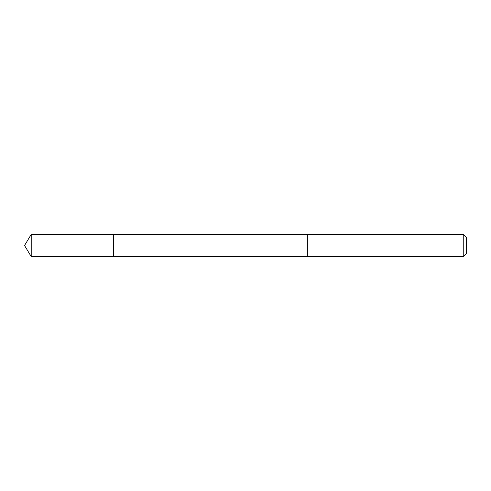 <?xml version="1.0" encoding="UTF-8"?>
<svg xmlns="http://www.w3.org/2000/svg" width="491" height="491" viewBox="0 0 491 491"><rect width="100%" height="100%" fill="white"/><g stroke="black" fill="none" stroke-linecap="round" stroke-linejoin="round"><path stroke-width="0.37" stroke-dasharray="2.46 1.84" d="M113.403 248.385L113.403 234.397L113.403 248.385M31.221 256.609L31.221 234.391M307.366 248.378L307.366 234.397L307.366 248.378M463.246 256.609L463.246 234.391M466.45 253.399L466.45 237.601"/><path stroke-width="0.74" d="M113.403 256.603L113.403 234.397L31.221 234.391L31.221 256.609L113.403 256.603L113.403 234.397L307.366 234.397L307.366 256.603L31.221 256.609L24.55 245.5L31.221 256.609M307.366 242.615L307.366 256.609L463.246 256.609L463.246 234.391L307.366 234.391L307.366 242.615M463.246 234.391L466.45 237.601L466.45 253.399L463.246 256.609M24.55 245.5L31.221 234.391"/></g></svg>

